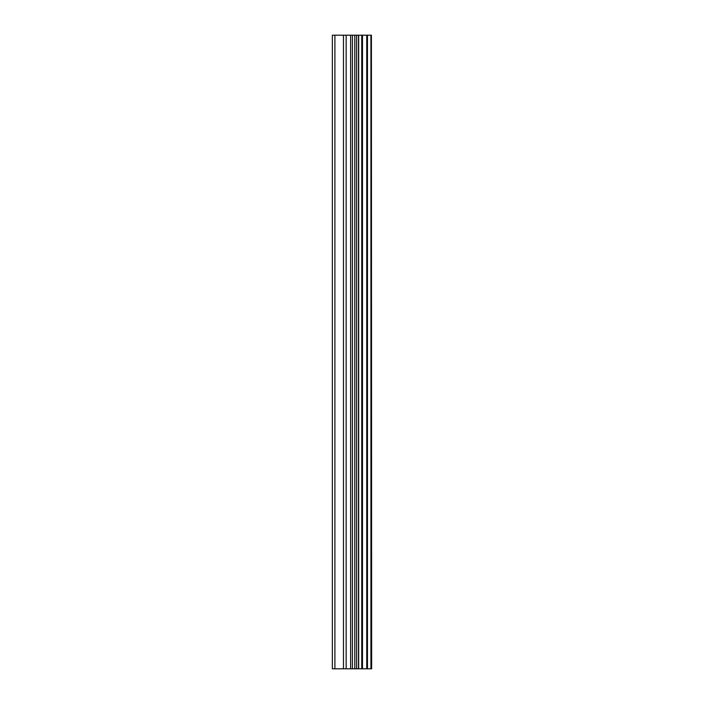<?xml version="1.0" encoding="UTF-8"?>
<svg xmlns="http://www.w3.org/2000/svg" width="704" height="704" viewBox="0 0 704 704"><rect width="100%" height="100%" fill="white"/><g stroke="black" fill="none" stroke-linecap="round" stroke-linejoin="round"><path stroke-width="1.06" d="M371.404 35.2L371.642 668.8L371.404 35.2L332.358 35.2L332.358 668.8L334.902 668.8L334.902 35.2M334.902 668.8L371.404 668.8M358.662 668.8L358.662 35.2M370.929 668.8L370.929 35.2M367.47 668.8L367.47 35.2M366.731 668.8L366.731 35.2M362.49 668.8L362.49 35.2M361.75 668.8L361.75 35.2M358.486 668.8L358.486 35.2M356.594 668.8L356.594 35.2M354.798 668.8L354.798 35.2M352.422 668.8L352.422 35.2M350.636 668.8L350.636 35.2M346.157 668.8L346.157 35.2M343.464 668.8L343.464 35.2"/></g></svg>
